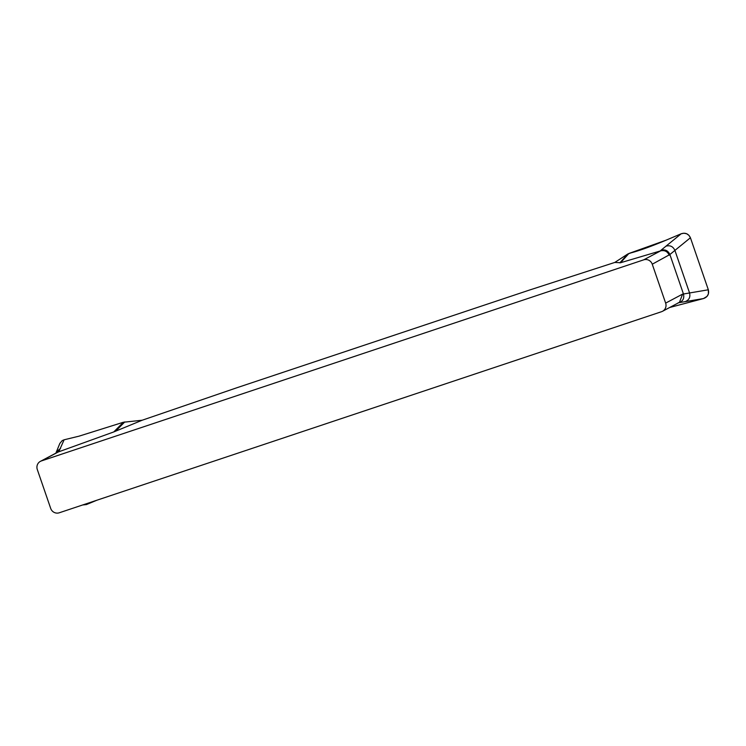 <?xml version="1.0" encoding="UTF-8"?>
<svg xmlns="http://www.w3.org/2000/svg" width="746" height="746" viewBox="0 0 746 746"><rect width="100%" height="100%" fill="white"/><g stroke="black" fill="none" stroke-linecap="round" stroke-linejoin="round"><path stroke-width="1.12" d="M59.839 443.422L62.188 440.625L64.109 439.795L79.029 436.168L123.332 422.264L142.197 420.222L113.756 431.943L58.365 451.936L41.394 460.935L643.705 259.841A6.863 6.658 62.1 0 1 652.256 264.215L665.646 303.109A6.863 6.658 62.1 0 1 661.562 311.697L59.242 512.791A6.863 6.658 62.1 0 1 50.691 508.418L37.3 469.532A6.863 6.658 62.1 0 1 41.394 460.935M643.705 259.841L660.676 250.843L620.579 262.732L614.788 262.443L627.843 253.966L630.948 252.885C639.863 250.516 651.566 246.283 666.066 240.184L681.182 233.778C685.406 232.444 688.483 233.768 690.423 237.76L674.906 250.414C673.06 246.441 670.076 245.024 665.973 246.18L660.937 250.302C665.05 249.136 668.024 250.553 669.88 254.526L652.256 264.215M142.197 420.222L236.202 387.976L529.557 290.035L614.788 262.443M57.442 452.328L58.365 451.936M660.676 250.843C664.667 250.003 667.521 251.458 669.227 255.216M665.646 303.109L682.618 294.101L679.457 302.307M682.618 294.101L683.467 293.999L669.88 254.526L674.906 250.414L689.565 292.973L708.336 289.784C709.269 294.111 707.646 297.039 703.487 298.559L669.703 307.483L703.487 298.559L707.022 296.386L708.392 293.943L708.336 289.784L690.423 237.76L688.968 235.354L686.665 233.75L683.923 233.209L681.182 233.778L666.066 240.184L628.897 253.481L620.579 262.732M665.973 246.18L681.182 233.778M703.487 298.559L678.179 302.811M690.423 237.76L708.336 289.784M84.503 504.352L86.415 504.576L82.713 504.958M96.831 500.24L86.415 504.576M64.109 439.795L58.785 451.787M124.806 421.91L115.574 431.225M619.833 262.872L627.843 253.966M660.322 250.954L660.937 250.302M685.08 301.682C689.052 300.134 690.544 297.234 689.565 292.973L683.467 293.999C684.455 298.269 682.963 301.17 678.991 302.708M113.756 431.943L123.332 422.264M60.585 448.299L56.248 452.095M56.435 452.859L59.4 451.134M40.405 461.354L57.386 452.356M662.541 311.278L679.513 302.279M59.801 443.525L55.885 453.148"/></g></svg>
